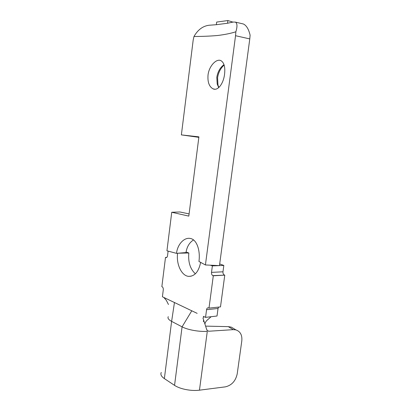 <?xml version="1.0" encoding="UTF-8"?>
<svg xmlns="http://www.w3.org/2000/svg" width="411" height="411" viewBox="0 0 411 411"><rect width="100%" height="100%" fill="white"/><g stroke="black" fill="none" stroke-linecap="round" stroke-linejoin="round"><path stroke-width="0.62" d="M224.144 65.051C220.568 68.283 218.38 72.541 217.578 77.823L217.974 85.092L218.878 87.486M218.734 87.61L217.203 84.07L216.803 77.355C217.727 71.776 220.132 67.538 224.01 64.63M208.033 75.033C207.498 82.102 209.173 86.706 213.047 88.843C217.902 91.237 223.512 83.469 224.565 74.186C225.362 67.111 224.139 62.595 220.902 60.633C216.412 58.336 209.014 65.991 208.033 75.033M168.464 304.505L166.321 300.318L163.83 297.456L169.609 300.215L162.417 296.778L163.29 289.781C163.383 288.327 163.018 287.34 162.201 286.821L161.857 286.662L165.499 257.42L166.522 257.533M166.337 257.594L166.034 257.605C166.815 257.62 167.313 256.993 167.539 255.729L168.114 251.09M206.563 309.709L205.546 317.374L217.023 316.013L218.041 308.481L206.563 309.709C206.79 308.456 207.324 307.824 208.177 307.803L208.999 308.106L220.486 306.899L224.771 275.144L212.867 275.627C211.855 275.072 211.403 273.993 211.511 272.385L212.369 265.902L210.427 265.193L219.469 265.609L212.369 265.902M211.511 272.385L222.973 271.799L223.831 265.429L219.469 265.609L249.785 38.911L235.539 35.711L235.863 31.786C230.972 33.353 224.945 34.586 217.789 35.48C210.638 36.127 202.7 36.461 193.987 36.481L193.175 40.134L181.374 134.895L198.909 136.858L188.808 216.114L171.741 212.261L166.943 250.797L176.504 253.356L185.993 252.56C186.887 246.8 189.394 242.593 193.519 239.937M235.863 31.786C237.466 26.51 237.317 23.288 235.416 22.117L233.191 22.055L227.519 23.247L216.34 24.706L209.086 25.241C202.875 26.021 197.84 29.772 193.987 36.481M206.831 329.925L208.526 331.256L233.268 329.648L228.295 326.637L206.106 326.128M189.086 213.91L179.915 211.973L171.741 212.261M205.546 317.374L203.851 316.562M178.246 253.212L188.829 252.991L186.075 252.015M176.504 253.356C177.531 244.139 184.267 237.265 190.159 238.431C196.864 239.289 200.491 250.71 198.939 261.463L205.423 264.961L210.427 265.193M205.423 264.961L235.539 35.711M198.847 137.336L181.374 134.895M242.166 23.704L243.394 23.992C246.441 25.431 248.676 29.15 250.104 35.156L249.785 38.911M219.69 263.96L223.831 265.429M169.609 300.215L197.152 313.362L169.609 300.215M224.771 275.144L213.299 275.791L208.999 308.106M213.299 275.791L212.867 275.627M200.655 262.3C198.683 271.805 194.624 276.49 188.474 276.356C181.431 275.673 176.088 263.939 177.609 253.263M195.369 273.798C190.201 269.041 188.022 262.105 188.829 252.991M222.973 271.799C222.865 273.382 223.322 274.44 224.339 274.985M218.601 307.099L218.041 308.481M211.136 316.711L206.949 320.364M206.949 330.28L202.942 317.939M168.274 316.655C167.411 318.124 168.525 319.696 171.618 321.376L174.464 302.46M161.271 372.448C160.269 374.442 161.302 376.491 164.364 378.603L171.618 321.376L182.078 326.843L191.814 310.742M164.364 378.603L174.547 385.354L182.078 326.843C187.637 329.853 199.212 331.924 207.293 331.333L199.453 390.178L225.403 386.849C231.701 385.338 235.642 381.007 237.214 373.851L241.807 340.863C242.32 335.104 240.343 331.446 235.878 329.884L233.268 329.648M174.547 385.354C179.956 389.068 191.387 391.298 199.453 390.178M228.295 326.637L231.301 327.13L235.554 329.689M203.424 321.654L203.589 319.928M203.568 317.641L203.399 316.352M227.519 23.247L227.869 20.55L216.674 22.066L216.34 24.706M227.869 20.55L232.929 22.117M165.499 257.42L166.763 257.384M218.02 85.062L217.214 84.065M214.794 89.223L213.047 88.843M235.416 22.117L243.394 23.992M188.474 276.356L191.166 276.207M208.089 319.368C206.286 320.734 205.233 322.296 204.925 324.048M231.301 327.13L235.878 329.884"/></g></svg>
